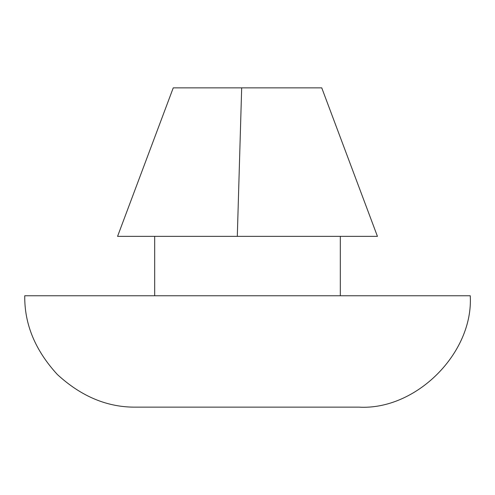 <?xml version="1.0" encoding="UTF-8"?>
<svg xmlns="http://www.w3.org/2000/svg" width="495" height="495" viewBox="0 0 495 495"><rect width="100%" height="100%" fill="white"/><g stroke="black" fill="none" stroke-linecap="round" stroke-linejoin="round"><path stroke-width="0.74" d="M236.542 236.363L242.686 236.363M173.25 87.862L321.75 87.862L377.438 236.363L117.562 236.363L173.25 87.862L176.913 87.862M253.322 87.862L252.673 87.862M24.75 295.762C24.366 324.188 35.244 350.441 57.37 374.517C81.446 396.644 107.7 407.521 136.125 407.137L358.875 407.137C416.054 410.497 473.61 352.941 470.25 295.762L24.75 295.762M241.678 87.862L237.303 236.363M340.312 295.762L340.312 236.363M154.688 295.762L154.688 236.363"/></g></svg>
